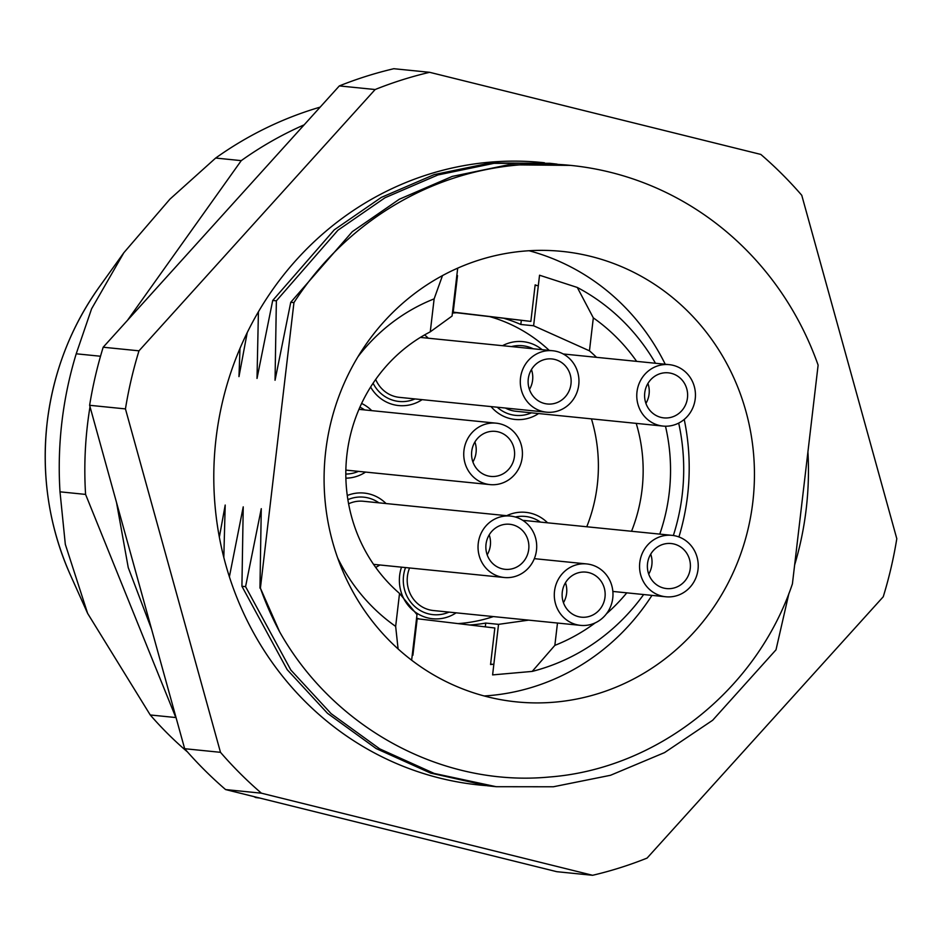 <?xml version="1.0" encoding="UTF-8"?>
<svg xmlns="http://www.w3.org/2000/svg" width="944" height="944" viewBox="0 0 944 944"><rect width="100%" height="100%" fill="white"/><g stroke="black" fill="none" stroke-linecap="round" stroke-linejoin="round"><path stroke-width="1.42" d="M684.223 419.431A226.383 215.055 -84.2 0 1 687.574 495.541A226.383 215.055 -84.2 0 1 678.925 536.959M651.962 595.381A226.383 215.055 -84.2 0 1 484.225 695.964M752.816 502.114A226.383 215.055 -84.2 0 1 516.58 701.888A226.383 215.055 -84.2 0 1 325.715 451.161A226.383 215.055 -84.2 0 1 561.94 251.387A226.383 215.055 -84.2 0 1 752.816 502.114M412.257 655.03A195.514 185.732 95.8 0 0 412.894 655.266L417.189 618.733L494.845 627.996L490.55 664.529A195.514 185.732 95.8 0 0 492.544 664.305M99.38 286.834C70.67 327.249 53.277 372.361 47.2 422.192A279.53 265.535 95.8 0 1 99.38 286.834L123.876 252.685L91.592 308.806L76.216 353.799A370.449 351.911 95.8 0 0 61.903 422.074A370.449 351.911 95.8 0 0 60.003 491.824L85.585 494.408L175.832 717.546A370.449 351.911 95.8 0 0 176.139 717.9M123.876 252.685L169.944 199.137L215.669 158.049A370.449 351.911 95.8 0 1 320.169 107.12M570.601 165.389A312.818 297.171 95.8 0 0 293.95 302.599L290.752 302.281L352.324 231.646L399.359 199.208L452.294 176.398L508.332 164.799L570.601 165.389A312.818 297.171 95.8 0 1 818.118 365.127L792.417 583.852C756.427 690.902 656.399 768.959 549.408 777.006C442.476 787.261 333.905 728.32 279.672 631.89A312.818 297.171 95.8 0 1 260.402 588.147L279.672 631.89M293.95 302.599L260.402 588.147M485.428 785.526L479.009 784.971M245.57 586.649L241.924 586.283L287.188 669.662L327.485 713.298L376.137 748.545L430.535 773.065L487.411 785.774L496.273 786.718L434.193 773.431L379.795 748.911L331.132 713.664L290.846 670.028L245.57 586.649L261.276 508.674L259.954 588.1M788.948 593.304L776.003 649.814L712.661 720.26L664.564 752.592L610.508 775.284L553.326 786.777L496.249 786.706M537.148 162.073L539.083 162.309M549.927 163.312L490.29 162.982L434.252 174.581L381.329 197.402L334.294 229.829L272.71 300.463L276.368 300.829L337.952 230.206L384.975 197.768L437.91 174.959L493.948 163.347L549.951 163.312L557.113 164.126M290.752 302.281L275.046 380.255L276.368 300.829M272.71 300.463L257.016 378.438L258.42 311.756M247.222 332.595L238.974 376.621L239.988 348.371M219.35 537.148L225.203 505.04L223.811 557.408M229.392 576.784L243.233 506.857L241.924 586.283M76.216 353.799L100.512 356.242M90.022 406.711A370.449 351.911 95.8 0 0 85.585 494.408M304.145 124.844A370.449 351.911 95.8 0 0 241.251 160.633L215.669 158.049M187.526 751.979A370.449 351.911 95.8 0 1 150.249 714.974L175.832 717.546M253.794 796.571A370.449 351.911 95.8 0 0 255.682 797.527L259.034 797.869M259.895 798.081L255.682 797.527M150.249 714.974L87.639 613.411L65.313 544.322L60.003 491.824M241.251 160.633L127.452 320.37M452.542 312.075L453.203 312.134L457.498 275.613A195.514 185.732 95.8 0 0 456.813 275.683M537.042 285.56A195.514 185.732 95.8 0 0 535.154 284.876L530.858 321.408L453.203 312.134M529.065 250.738A226.383 215.055 -84.2 0 1 665.237 364.242M416.528 618.662L417.189 618.733M452.518 312.275L530.858 321.408M405.519 567.556A34.987 33.241 95.8 0 0 403.536 575.899A34.987 33.241 95.8 0 0 433.036 614.65A34.987 33.241 95.8 0 0 449.014 612.113M345.823 474.053A34.987 33.241 95.8 0 0 358.46 471.363M497.24 407.218A34.987 33.241 95.8 0 0 515.507 415.36A34.987 33.241 95.8 0 0 531.472 412.823M373.081 383.217A34.987 33.241 95.8 0 0 399.017 401.46A34.987 33.241 95.8 0 0 414.994 398.934M631.524 531.271A156.409 148.586 95.8 0 0 642.038 489.724A156.409 148.586 95.8 0 0 636.209 423.372M485.299 626.863L485.747 623.064L498.538 624.35L528.616 620.137M485.747 623.064A156.409 148.586 -84.2 0 1 469.581 624.987M419.478 619.004A156.409 148.586 -84.2 0 1 416.587 618.084M457.698 268.131L452.07 316.039L430.263 331.84A156.409 148.586 95.8 0 0 346.944 454.524A156.409 148.586 95.8 0 0 399.536 593.434L417 614.627L411.643 660.186M458.076 623.606A156.409 148.586 95.8 0 0 493.382 616.585M586.755 526.764A156.409 148.586 95.8 0 0 597.269 485.216A156.409 148.586 95.8 0 0 591.44 418.865M337.704 558.01A185.225 175.962 95.8 0 0 395.654 626.391L399.536 593.434M398.097 648.917L395.654 626.391M535.095 285.359L538.316 285.69L539.543 275.223L577.303 287.46A205.804 195.514 -84.2 0 1 655.49 363.263M678.689 423.101A205.804 195.514 -84.2 0 1 682.229 494.644A205.804 195.514 -84.2 0 1 673.355 535.519M643.643 594.543A205.804 195.514 -84.2 0 1 532.204 671.408L492.603 674.901L493.83 664.434L490.597 664.104M557.479 623.04L554.848 645.377A185.225 175.962 95.8 0 0 595.227 622.863M606.496 613.753A185.225 175.962 95.8 0 0 626.792 592.844M659.773 534.115A185.225 175.962 95.8 0 0 665.485 426.216M636.634 361.363A185.225 175.962 95.8 0 0 593.328 317.868L589.457 350.826L533.608 325.763L520.817 324.476L521.3 320.441M596.514 357.328A156.409 148.586 95.8 0 0 589.457 350.826M554.848 645.377L532.204 671.408M577.303 287.46L593.328 317.868M430.263 331.84L434.134 298.87A185.225 175.962 95.8 0 0 357.965 356.714M434.134 298.87L442.488 275.589M452.424 313.054A156.409 148.586 -84.2 0 1 456.672 312.771M504.379 318.458A156.409 148.586 -84.2 0 1 520.817 324.476M549.219 350.401A156.409 148.586 95.8 0 0 490.207 316.771M540.44 522.103A34.987 33.241 95.8 0 0 525.301 516.439A34.987 33.241 95.8 0 0 515.341 517.017M378.922 502.833A34.987 33.241 95.8 0 0 363.77 497.169A34.987 33.241 95.8 0 0 347.888 499.659M364.644 409.932A34.987 33.241 95.8 0 0 359.9 407.171M533.23 348.784A34.987 33.241 95.8 0 0 522.516 345.74A34.987 33.241 95.8 0 0 511.4 346.59M533.608 325.763L538.316 285.69M493.83 664.434L498.538 624.35M486.172 785.62A312.818 297.171 -84.2 0 1 479.776 785.054A312.818 297.171 -84.2 0 1 214.949 504.592A312.818 297.171 -84.2 0 1 428.269 174.428A312.818 297.171 -84.2 0 1 542.458 162.557A312.818 297.171 -84.2 0 1 544.381 162.757M620.137 867.725A411.608 391.017 -84.2 0 1 592.608 875.289L261.417 793.184L225.592 789.573A411.608 391.017 -84.2 0 1 184.658 748.71L220.483 752.321L125.446 408.905L89.621 405.295A411.608 391.017 -84.2 0 1 103.179 347.227L138.992 350.826L375.146 89.527L339.333 85.916A411.608 391.017 -84.2 0 1 393.825 68.711L429.638 72.31L760.829 154.427A411.608 391.017 -84.2 0 1 801.763 195.29L896.8 538.705A411.608 391.017 -84.2 0 1 883.242 596.773L647.088 858.084A411.608 391.017 -84.2 0 1 620.137 867.725M225.592 789.573L556.795 871.69L592.608 875.289M261.417 793.184A411.608 391.017 -84.2 0 1 220.483 752.321M375.146 89.527A411.608 391.017 -84.2 0 1 429.638 72.31M125.446 408.905A411.608 391.017 -84.2 0 1 138.992 350.826M184.658 748.71L89.621 405.295M103.179 347.227L339.333 85.916M807.922 451.905A312.818 297.171 -84.2 0 1 794.647 564.925M562.813 363.44A22.644 21.511 95.8 0 0 551.898 358.944A22.644 21.511 95.8 0 0 529.667 373.234A22.644 21.511 95.8 0 0 536.44 399.489A22.644 21.511 95.8 0 0 547.355 403.985A22.644 21.511 95.8 0 0 569.586 389.695A22.644 21.511 95.8 0 0 562.813 363.44M370.614 387.028A39.105 37.146 95.8 0 0 379.759 397.778A39.105 37.146 95.8 0 0 398.604 405.554A39.105 37.146 95.8 0 0 422.121 399.654M428.305 338.223A39.105 37.146 95.8 0 0 425.296 335.521A39.105 37.146 95.8 0 0 424.552 334.931M375.688 379.417A30.869 29.323 95.8 0 0 384.55 391.229A30.869 29.323 95.8 0 0 399.43 397.365L546.529 412.174A30.869 29.323 95.8 0 0 576.843 392.692A30.869 29.323 95.8 0 0 567.604 356.891A30.869 29.323 95.8 0 0 552.724 350.743A30.869 29.323 95.8 0 0 522.41 370.237A30.869 29.323 95.8 0 0 531.649 406.038A30.869 29.323 95.8 0 0 546.529 412.174M529.431 389.506A22.644 21.511 95.8 0 0 531.448 369.564M506.267 435.868A22.644 21.511 95.8 0 0 495.352 431.373A22.644 21.511 95.8 0 0 473.121 445.662A22.644 21.511 95.8 0 0 479.906 471.917A22.644 21.511 95.8 0 0 490.821 476.413A22.644 21.511 95.8 0 0 513.052 462.123A22.644 21.511 95.8 0 0 506.267 435.868M345.882 478.16A39.105 37.146 95.8 0 0 365.576 472.083M371.759 410.652A39.105 37.146 95.8 0 0 368.762 407.95A39.105 37.146 95.8 0 0 361.611 403.454M475.103 478.466A30.869 29.323 95.8 0 0 489.995 484.602A30.869 29.323 95.8 0 0 520.309 465.121A30.869 29.323 95.8 0 0 511.07 429.319A30.869 29.323 95.8 0 0 496.178 423.172A30.869 29.323 95.8 0 0 465.864 442.665A30.869 29.323 95.8 0 0 475.103 478.466M472.897 461.935A22.644 21.511 95.8 0 0 474.903 441.993M520.557 528.77A22.644 21.511 95.8 0 0 509.642 524.262A22.644 21.511 95.8 0 0 487.411 538.564A22.644 21.511 95.8 0 0 494.184 564.819A22.644 21.511 95.8 0 0 505.099 569.315A22.644 21.511 95.8 0 0 527.33 555.025A22.644 21.511 95.8 0 0 520.557 528.77M375.677 567.379A39.105 37.146 95.8 0 0 379.866 564.972M386.049 503.541A39.105 37.146 95.8 0 0 383.04 500.851A39.105 37.146 95.8 0 0 364.183 493.075A39.105 37.146 95.8 0 0 347.274 495.506M489.393 571.368A30.869 29.323 95.8 0 0 504.273 577.504A30.869 29.323 95.8 0 0 534.587 558.01A30.869 29.323 95.8 0 0 525.348 522.209A30.869 29.323 95.8 0 0 510.468 516.073A30.869 29.323 95.8 0 0 480.154 535.567A30.869 29.323 95.8 0 0 489.393 571.368M510.468 516.073L363.357 501.264A30.869 29.323 95.8 0 0 348.607 503.789M487.175 554.824A22.644 21.511 95.8 0 0 489.193 534.882M596.82 576.619A22.644 21.511 95.8 0 0 585.905 572.123A22.644 21.511 95.8 0 0 563.674 586.413A22.644 21.511 95.8 0 0 570.459 612.668A22.644 21.511 95.8 0 0 581.374 617.175A22.644 21.511 95.8 0 0 603.605 602.874A22.644 21.511 95.8 0 0 596.82 576.619M401.507 567.155A39.105 37.146 95.8 0 0 413.767 610.969A39.105 37.146 95.8 0 0 432.623 618.745A39.105 37.146 95.8 0 0 456.129 612.833M409.566 567.969A30.869 29.323 95.8 0 0 418.558 604.408A30.869 29.323 95.8 0 0 433.449 610.544L580.548 625.365A30.869 29.323 95.8 0 0 610.862 605.871A30.869 29.323 95.8 0 0 601.623 570.07A30.869 29.323 95.8 0 0 586.731 563.934A30.869 29.323 95.8 0 0 556.417 583.427A30.869 29.323 95.8 0 0 565.657 619.229A30.869 29.323 95.8 0 0 580.548 625.365M563.45 602.685A22.644 21.511 95.8 0 0 565.456 582.743M682.075 548.039A22.644 21.511 95.8 0 0 671.16 543.532A22.644 21.511 95.8 0 0 648.929 557.821A22.644 21.511 95.8 0 0 655.702 584.076A22.644 21.511 95.8 0 0 666.617 588.584A22.644 21.511 95.8 0 0 688.849 574.294A22.644 21.511 95.8 0 0 682.075 548.039M547.567 522.811A39.105 37.146 95.8 0 0 544.558 520.109A39.105 37.146 95.8 0 0 525.714 512.344A39.105 37.146 95.8 0 0 506.692 515.695M650.912 590.637A30.869 29.323 95.8 0 0 665.803 596.773A30.869 29.323 95.8 0 0 696.117 577.28A30.869 29.323 95.8 0 0 686.866 541.478A30.869 29.323 95.8 0 0 671.986 535.342A30.869 29.323 95.8 0 0 641.672 554.836A30.869 29.323 95.8 0 0 650.912 590.637M671.986 535.342L524.888 520.533A30.869 29.323 95.8 0 0 522.834 520.404M648.705 574.094A22.644 21.511 95.8 0 0 650.711 554.152M679.291 377.34A22.644 21.511 95.8 0 0 668.376 372.833A22.644 21.511 95.8 0 0 646.144 387.123A22.644 21.511 95.8 0 0 652.929 413.378A22.644 21.511 95.8 0 0 663.844 417.885A22.644 21.511 95.8 0 0 686.076 403.584A22.644 21.511 95.8 0 0 679.291 377.34M491.045 406.593A39.105 37.146 95.8 0 0 496.237 411.678A39.105 37.146 95.8 0 0 515.094 419.455A39.105 37.146 95.8 0 0 538.599 413.543M542.104 349.681A39.105 37.146 95.8 0 0 541.785 349.41A39.105 37.146 95.8 0 0 522.929 341.645A39.105 37.146 95.8 0 0 502.527 345.693M505.418 408.044A30.869 29.323 95.8 0 0 515.92 411.265L663.018 426.074A30.869 29.323 95.8 0 0 693.333 406.581A30.869 29.323 95.8 0 0 684.081 370.78A30.869 29.323 95.8 0 0 669.202 364.644A30.869 29.323 95.8 0 0 638.887 384.137A30.869 29.323 95.8 0 0 648.127 419.938A30.869 29.323 95.8 0 0 663.018 426.074M645.92 403.395A22.644 21.511 95.8 0 0 647.926 383.453M70.375 574.931C48.946 526.445 41.217 475.528 47.2 422.192A279.53 265.535 95.8 0 0 70.375 574.931L87.639 613.411M234.667 201.733L183.301 258.573M151.571 629.141L128.242 567.592L116.513 502.468M420.363 337.421L552.724 350.743M345.87 470.1L489.995 484.602M358.956 409.354L496.178 423.172M373.553 564.347L504.273 577.504M534.339 558.659L586.731 563.934M612.857 591.44L665.803 596.773M563.214 353.976L669.202 364.644"/></g></svg>
